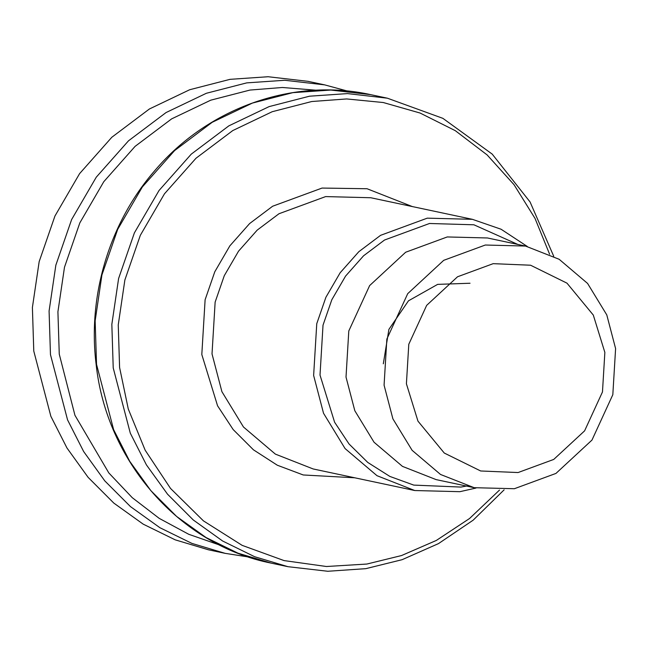 <?xml version="1.0" encoding="UTF-8"?>
<svg xmlns="http://www.w3.org/2000/svg" width="648" height="648" viewBox="0 0 648 648"><rect width="100%" height="100%" fill="white"/><g stroke="black" fill="none" stroke-linecap="round" stroke-linejoin="round"><path stroke-width="0.97" d="M517.801 244.418L473.899 224.791L429.511 223.487L384.523 240.027L363.552 255.806L345.578 276.089L331.825 299.732L323.02 325.175L320.015 375.079L334.595 422.204L349.029 443.969L367.805 462.47L389.861 476.426L413.748 485.101L460.939 487.069L467.078 485.935M475.964 488.057L459.878 491.686L414.777 490.536L376.998 475.689L345.084 448.578L323.522 413.254L313.632 375.476L316.759 323.692L325.895 297.286L340.16 272.751L358.822 251.699L380.579 235.329L427.259 218.157L472.368 219.316L501.082 229.238L527.27 246.451M549.601 254.186L535.013 218.4L514.042 184.704L487.118 154.921L455.285 130.661L420.074 113.036L383.284 102.53L346.672 98.942L311.729 101.525L272.209 111.715L232.794 130.556L195.996 158.242L164.454 193.833L140.324 235.321L124.878 279.968L118.252 324.875L119.597 367.538L128.288 409.034L145.176 450.222L170.505 488.414L203.448 520.879L242.158 545.365L284.075 560.593L326.446 566.506L366.881 564.044L401.517 555.555L436.307 540.456L469.565 518.497L499.519 490.058M504.112 489.856L473.145 520.182L438.485 543.615L402.092 559.694L365.82 568.66L327.783 571.269L287.915 566.676L254.64 556.713L222.661 541.031L193.242 519.947L167.54 494.197L146.399 464.851L130.305 433.18L113.222 367.934L111.837 324.356L118.608 278.486L134.387 232.875L159.035 190.496L191.265 154.135L228.849 125.858L269.114 106.604L309.485 96.204L347.522 93.596L387.391 98.196L442.876 118.341L492.205 154.103L530.08 201.974L553.716 256.235M33.777 351.062L50.86 416.308L66.963 447.987L88.104 477.333L113.805 503.083L143.216 524.159L175.203 539.841L208.47 549.804L225.156 553.351L191.881 543.389L159.902 527.707L130.491 506.623L104.782 480.873L83.649 451.526L67.546 419.855L50.463 354.602L49.086 311.024L55.85 265.154L71.628 219.551L96.277 177.171L128.507 140.81L166.091 112.533L206.356 93.28L246.726 82.879L284.764 80.271L324.632 84.864L307.954 81.324L268.086 76.731L230.04 79.34L189.678 89.74L149.405 108.986L111.821 137.263L79.599 173.624L54.95 216.011L39.172 261.614L32.4 307.484L33.777 351.062M525.496 246.054L487.434 237.97L447.25 236.949L405.656 252.242L369.644 285.582L348.794 330.966L346.016 377.104L354.829 410.751L374.034 442.228L402.465 466.382L436.12 479.609L474.182 487.693L440.527 474.466L412.104 450.311L392.891 418.835L384.078 385.179L386.856 339.05L407.714 293.666L443.718 260.326L485.312 245.025L525.496 246.054L559.151 259.281L587.582 283.435L606.787 314.912L615.6 348.567L612.822 394.705L591.972 440.081L555.96 473.421L514.366 488.722L474.182 487.693M406.409 383.794L417.96 421.135L444.277 453.049L480.686 470.983L518.084 472.546L553.732 459.432L584.601 430.855L602.47 391.959L604.859 352.415L593.301 315.066L566.984 283.16L530.574 265.218L493.177 263.663L457.529 276.777L426.668 305.354L408.791 344.25L406.409 383.794M219.704 545.065L188.73 534.284L159.214 518.368L132.265 497.688L108.823 472.935L74.933 415.279L59.26 354.132L57.915 311.777L64.492 267.203L79.834 222.88L103.785 181.691L135.1 146.359L171.631 118.876L210.762 100.173L249.99 90.064L282.374 87.488L316.289 90.226M287.915 566.676L271.229 563.136L237.954 553.165L205.975 537.492L176.564 516.407L150.863 490.658L129.722 461.311L113.619 429.64L96.536 364.387L95.159 320.809L101.922 274.938L117.701 229.335L142.349 186.948L174.579 150.595L212.163 122.31L252.428 103.064L292.799 92.664L330.836 90.056L370.705 94.648L387.391 98.196M414.777 490.536L313.154 468.958L275.376 454.118L243.47 427L221.908 391.676L212.018 353.897L215.136 302.114L224.273 275.708L238.545 251.173L257.199 230.121L278.964 213.751L325.644 196.587L370.753 197.737L472.368 219.316M354.715 477.787L303.232 474.968L277.304 465.215L253.433 449.809L233.15 429.543L217.566 405.802L201.812 354.529L205.116 299.732L214.78 271.796L229.878 245.827L249.626 223.552L272.646 206.226L322.048 188.066L367.06 188.738L412.306 206.558M225.156 553.351L248.459 556.964M271.229 563.136C179.877 545.154 106.369 461.425 96.115 364.16C87.52 295.237 109.739 222.126 155.18 170.173C208.559 107.406 293.698 77.541 370.705 94.648M383.316 363.812L388.897 329.387L408.483 300.81L437.643 284.375L470.035 283.241M347.401 91.036L324.632 84.864"/></g></svg>
